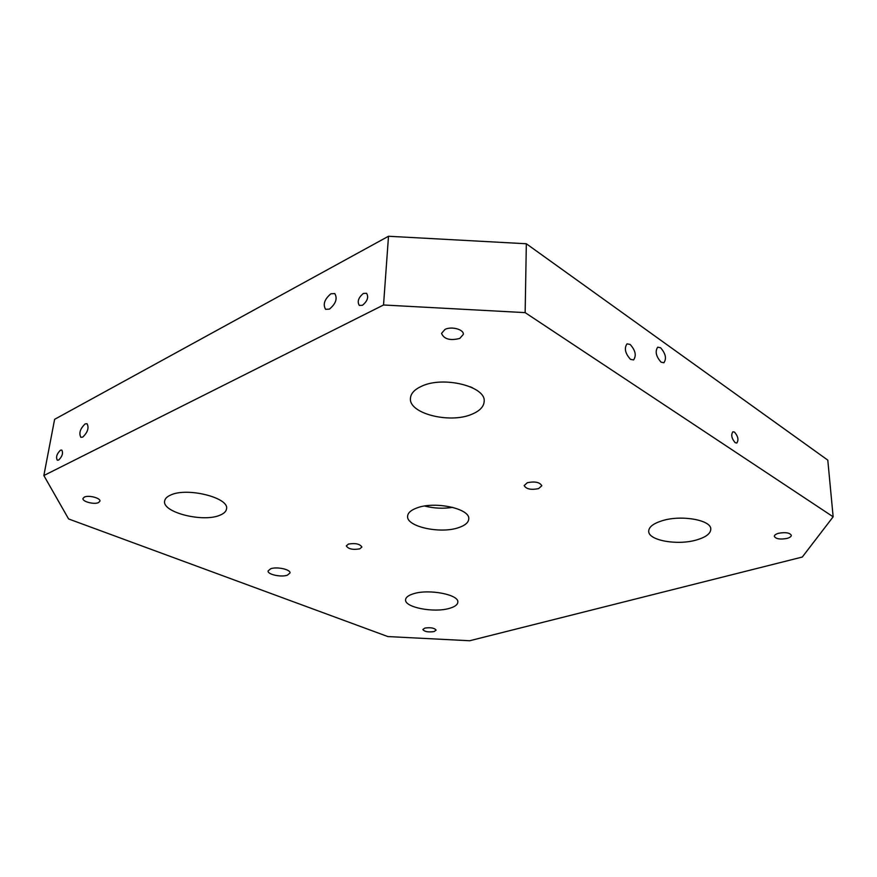 <?xml version="1.0" encoding="UTF-8"?>
<svg xmlns="http://www.w3.org/2000/svg" width="877" height="877" viewBox="0 0 877 877"><rect width="100%" height="100%" fill="white"/><g stroke="black" fill="none" stroke-linecap="round" stroke-linejoin="round"><path stroke-width="1.32" d="M58.616 460.063L57.301 460.195C55.744 457.136 56.797 453.804 60.458 450.197L61.796 450.065C63.341 453.146 62.278 456.478 58.616 460.063M82.745 437.119L80.848 437.305C78.744 433.205 80.158 428.743 85.124 423.909L87.053 423.712C89.158 427.833 87.722 432.306 82.745 437.119M329.445 309.121L325.586 309.318C322.747 304.407 324.501 299.232 330.87 293.795L334.795 293.587C337.623 298.542 335.836 303.716 329.445 309.121M362.442 305.295L359.307 305.426C357.049 301.578 358.419 297.588 363.396 293.444L366.586 293.313C368.822 297.171 367.441 301.173 362.442 305.295M735.178 442.699C731.615 438.489 730.848 434.849 732.876 431.769L734.531 432.109C738.083 436.329 738.851 439.969 736.812 443.028L735.178 442.699M661.083 362.179C656.007 356.391 654.878 351.381 657.717 347.171L660.578 347.752C665.643 353.574 666.75 358.561 663.9 362.749L661.083 362.179M630.497 359.351C625.158 353.409 624.007 348.246 627.033 343.85L630.157 344.442C635.463 350.405 636.603 355.569 633.556 359.921L630.497 359.351M424.654 506.029C433.918 508.386 443.28 508.824 452.729 507.355M387.875 636.57L68.592 518.943L43.85 475.542L383.534 304.988L525.148 312.629L833.15 516.805L802.291 557.038L469.677 640.747L387.875 636.57M383.534 304.988L388.5 236.253L54.615 419.327L43.85 475.542M388.5 236.253L526.332 243.762L525.148 312.629M526.332 243.762L827.789 460.129L833.15 516.805M449.441 608.353C433.962 613.089 404.308 607.366 405.591 599.704C405.832 597.27 408.463 595.286 413.495 593.751C428.864 588.73 459.296 594.65 457.827 602.203C457.575 604.768 454.779 606.818 449.441 608.353M696.535 539.958C677.384 545.669 648.18 540.429 648.706 531.188C648.859 526.978 653.354 523.492 662.179 520.73C681.243 514.646 711.444 520.006 710.787 529.171C710.6 533.633 705.842 537.228 696.535 539.958M220.028 515.161C203.376 522.736 161.872 512.398 164.646 500.986C165.029 498.64 167.003 496.667 170.576 495.077C187.042 486.987 229.675 497.796 226.529 508.912C226.156 511.466 223.986 513.549 220.028 515.161M459.778 338.434C450.12 340.846 444.025 339.169 441.526 333.392L445.001 329.401C451.502 326.058 463.988 329.478 463.341 334.367L459.778 338.434M434.038 631.583C428.173 632.383 424.446 631.681 422.846 629.5L424.885 628.075C430.76 627.274 434.499 627.965 436.11 630.146L434.038 631.583M786.998 538.423C780.113 539.651 775.893 538.96 774.314 536.373C774.347 535.123 775.772 534.093 778.579 533.282C785.474 532.043 789.728 532.723 791.317 535.31C791.284 536.581 789.837 537.612 786.998 538.423M98.542 502.576C94.299 504.79 82.043 501.589 82.986 498.476L84.313 497.106C88.533 494.847 100.888 498.092 99.912 501.173L98.542 502.576M538.544 488.632C530.903 490.111 526.112 489.081 524.172 485.54L527.362 482.701C535.014 481.199 539.826 482.218 541.8 485.77L538.544 488.632M359.734 548.859C352.762 550.011 348.279 549.024 346.305 545.889L348.41 544.08C355.404 542.929 359.899 543.904 361.883 547.04L359.734 548.859M458.77 527.581C440.583 534.181 406.04 526.66 407.608 516.147C407.904 512.826 411.006 510.096 416.904 507.936C434.937 500.888 470.532 508.693 468.746 519.031C468.428 522.582 465.106 525.433 458.77 527.581M287.36 575.18C281.243 577.494 267.277 574.435 268.099 570.927L270.664 568.767C276.759 566.399 290.857 569.502 290.002 572.977L287.36 575.18M472.571 387.82L470.357 386.801M421.738 386.176C443.554 375.707 486.384 386.582 484.159 401.567C483.753 406.785 479.653 411.017 471.87 414.24C449.813 423.953 408.441 413.495 410.447 398.202C410.853 393.4 414.624 389.399 421.738 386.176"/></g></svg>
